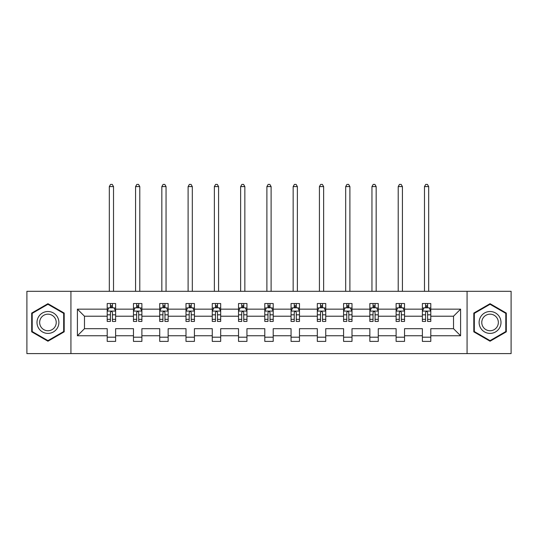 <?xml version="1.0" encoding="UTF-8"?>
<svg xmlns="http://www.w3.org/2000/svg" width="538" height="538" viewBox="0 0 538 538"><rect width="100%" height="100%" fill="white"/><g stroke="black" fill="none" stroke-linecap="round" stroke-linejoin="round"><path stroke-width="0.81" d="M467.071 291.307L26.9 291.307L26.9 353.6L511.1 353.6L511.1 291.307L467.071 291.307L467.071 353.6M430.79 335.752L430.79 328.684L453.521 328.684L460.595 335.752L430.79 335.752L430.79 341.395L422.377 341.395L422.377 335.752L404.529 335.752L404.529 341.395L396.109 341.395L396.109 335.752L378.268 335.752L378.268 341.395L369.848 341.395L369.848 335.752L352 335.752L352 341.395L343.58 341.395L343.58 335.752L325.739 335.752L325.739 341.395L317.319 341.395L317.319 335.752L299.471 335.752L299.471 341.395L291.058 341.395L291.058 335.752L273.21 335.752L273.21 341.395L264.79 341.395L264.79 335.752L246.942 335.752L246.942 341.395L238.529 341.395L238.529 335.752L220.681 335.752L220.681 341.395L212.261 341.395L212.261 335.752L194.42 335.752L194.42 341.395L186 341.395L186 335.752L168.152 335.752L168.152 341.395L159.732 341.395L159.732 335.752L141.891 335.752L141.891 341.395L133.471 341.395L133.471 335.752L115.623 335.752L115.623 341.395L107.21 341.395L107.21 335.752L77.405 335.752L77.405 309.155L107.21 309.155L107.21 303.513L115.623 303.513L115.623 309.155L133.471 309.155L133.471 303.513L141.891 303.513L141.891 309.155L159.732 309.155L159.732 303.513L168.152 303.513L168.152 309.155L186 309.155L186 303.513L194.42 303.513L194.42 309.155L212.261 309.155L212.261 303.513L220.681 303.513L220.681 309.155L238.529 309.155L238.529 303.513L246.942 303.513L246.942 309.155L264.79 309.155L264.79 303.513L273.21 303.513L273.21 309.155L291.058 309.155L291.058 303.513L299.471 303.513L299.471 309.155L317.319 309.155L317.319 303.513L325.739 303.513L325.739 309.155L343.58 309.155L343.58 303.513L352 303.513L352 309.155L369.848 309.155L369.848 303.513L378.268 303.513L378.268 309.155L396.109 309.155L396.109 303.513L404.529 303.513L404.529 309.155L422.377 309.155L422.377 303.513L430.79 303.513L430.79 309.155L460.595 309.155L460.595 335.752M70.929 353.6L70.929 291.307M422.377 309.155L422.377 316.223L404.529 316.223L404.529 309.155M404.529 335.752L404.529 328.684L422.377 328.684L422.377 335.752M396.109 309.155L396.109 316.223L378.268 316.223L378.268 309.155M378.268 335.752L378.268 328.684L396.109 328.684L396.109 335.752M369.848 309.155L369.848 316.223L352 316.223L352 309.155M352 335.752L352 328.684L369.848 328.684L369.848 335.752M343.58 309.155L343.58 316.223L325.739 316.223L325.739 309.155M325.739 335.752L325.739 328.684L343.58 328.684L343.58 335.752M317.319 309.155L317.319 316.223L299.471 316.223L299.471 309.155M299.471 335.752L299.471 328.684L317.319 328.684L317.319 335.752M291.058 309.155L291.058 316.223L273.21 316.223L273.21 309.155M273.21 335.752L273.21 328.684L291.058 328.684L291.058 335.752M264.79 309.155L264.79 316.223L246.942 316.223L246.942 309.155M246.942 335.752L246.942 328.684L264.79 328.684L264.79 335.752M238.529 309.155L238.529 316.223L220.681 316.223L220.681 309.155M220.681 335.752L220.681 328.684L238.529 328.684L238.529 335.752M212.261 309.155L212.261 316.223L194.42 316.223L194.42 309.155M194.42 335.752L194.42 328.684L212.261 328.684L212.261 335.752M186 309.155L186 316.223L168.152 316.223L168.152 309.155M168.152 335.752L168.152 328.684L186 328.684L186 335.752M159.732 309.155L159.732 316.223L141.891 316.223L141.891 309.155M141.891 335.752L141.891 328.684L159.732 328.684L159.732 335.752M133.471 309.155L133.471 316.223L115.623 316.223L115.623 309.155M115.623 335.752L115.623 328.684L133.471 328.684L133.471 335.752M107.21 309.155L107.21 316.223L84.479 316.223L84.479 328.684L107.21 328.684L107.21 335.752M77.405 309.155L84.479 316.223M453.521 328.684L453.521 316.223L430.79 316.223L430.79 309.155M425.571 307.723L427.596 307.723M399.31 307.723L401.328 307.723M373.042 307.723L375.067 307.723M346.781 307.723L348.799 307.723M320.52 307.723L322.538 307.723M294.252 307.723L296.277 307.723M267.991 307.723L270.009 307.723M241.723 307.723L243.748 307.723M215.462 307.723L217.48 307.723M189.201 307.723L191.219 307.723M162.933 307.723L164.958 307.723M136.672 307.723L138.69 307.723M110.404 307.723L112.429 307.723M107.21 337.185L115.623 337.185M133.471 337.185L141.891 337.185M159.732 337.185L168.152 337.185M186 337.185L194.42 337.185M212.261 337.185L220.681 337.185M238.529 337.185L246.942 337.185M264.79 337.185L273.21 337.185M291.058 337.185L299.471 337.185M317.319 337.185L325.739 337.185M343.58 337.185L352 337.185M369.848 337.185L378.268 337.185M396.109 337.185L404.529 337.185M422.377 337.185L430.79 337.185M84.479 328.684L77.405 335.752M460.595 309.155L453.521 316.223M64.19 313.076L47.943 303.694L31.695 313.076L31.695 331.832L47.943 341.213L64.19 331.832L64.19 313.076M473.81 313.076L473.81 331.832L490.057 341.213L506.305 331.832L506.305 313.076L490.057 303.694L473.81 313.076M112.429 305.705L110.404 305.705M108.79 308.012L107.21 308.012L107.21 303.513L110.404 303.513L110.404 307.81M107.21 319.33L107.21 321.442L110.404 321.442L110.404 319.33L107.21 319.33L107.21 316.223M115.623 316.223L115.623 321.442L112.429 321.442L112.429 312.437C111.756 311.139 111.084 311.139 110.404 312.437L110.404 319.33M114.043 308.012L115.623 308.012L115.623 303.513L112.429 303.513L112.429 307.81M115.623 311.172L113.942 307.81L108.891 307.81L107.21 311.172M113.518 291.307L113.518 186.585L109.315 186.585L109.315 291.307M109.315 186.585L110.572 184.399L112.26 184.399L113.518 186.585M138.69 305.705L136.672 305.705M135.051 308.012L133.471 308.012L133.471 303.513L136.672 303.513L136.672 307.81M133.471 319.33L133.471 321.442L136.672 321.442L136.672 319.33L133.471 319.33L133.471 316.223M141.891 316.223L141.891 321.442L138.69 321.442L138.69 312.437C138.017 311.139 137.345 311.139 136.672 312.437L136.672 319.33M140.304 308.012L141.891 308.012L141.891 303.513L138.69 303.513L138.69 307.81M141.891 311.172L140.203 307.81L135.152 307.81L133.471 311.172M139.786 291.307L139.786 186.585L135.576 186.585L135.576 291.307M135.576 186.585L136.84 184.399L138.522 184.399L139.786 186.585M164.958 305.705L162.933 305.705M161.319 308.012L159.732 308.012L159.732 303.513L162.933 303.513L162.933 307.81M159.732 319.33L159.732 321.442L162.933 321.442L162.933 319.33L159.732 319.33L159.732 316.223M168.152 316.223L168.152 321.442L164.958 321.442L164.958 312.437C164.285 311.139 163.606 311.139 162.933 312.437L162.933 319.33M166.572 308.012L168.152 308.012L168.152 303.513L164.958 303.513L164.958 307.81M168.152 311.172L166.471 307.81L161.42 307.81L159.732 311.172M166.047 291.307L166.047 186.585L161.837 186.585L161.837 291.307M161.837 186.585L163.101 184.399L164.783 184.399L166.047 186.585M38.467 316.983A10.942 10.942 0 0 0 42.475 331.933A10.942 10.942 0 0 0 57.425 327.924A10.942 10.942 0 0 0 53.417 312.975A10.942 10.942 0 0 0 38.467 316.983M40.767 318.314A8.285 8.285 0 0 0 43.8 329.633A8.285 8.285 0 0 0 55.118 326.6A8.285 8.285 0 0 0 52.085 315.281A8.285 8.285 0 0 0 40.767 318.314M63.686 313.365L63.686 331.543L47.943 340.628L32.206 331.543L32.206 313.365L47.943 304.279L63.686 313.365M480.575 316.983A10.942 10.942 0 0 0 484.583 331.933A10.942 10.942 0 0 0 499.533 327.924A10.942 10.942 0 0 0 495.525 312.975A10.942 10.942 0 0 0 480.575 316.983M482.882 318.314A8.285 8.285 0 0 0 485.915 329.633A8.285 8.285 0 0 0 497.233 326.6A8.285 8.285 0 0 0 494.2 315.281A8.285 8.285 0 0 0 482.882 318.314M505.794 313.365L505.794 331.543L490.057 340.628L474.314 331.543L474.314 313.365L490.057 304.279L505.794 313.365M191.219 305.705L189.201 305.705M187.58 308.012L186 308.012L186 303.513L189.201 303.513L189.201 307.81M186 319.33L186 321.442L189.201 321.442L189.201 319.33L186 319.33L186 316.223M194.42 316.223L194.42 321.442L191.219 321.442L191.219 312.437C190.546 311.139 189.874 311.139 189.201 312.437L189.201 319.33M192.833 308.012L194.42 308.012L194.42 303.513L191.219 303.513L191.219 307.81M194.42 311.172L192.732 307.81L187.681 307.81L186 311.172M192.315 291.307L192.315 186.585L188.105 186.585L188.105 291.307M188.105 186.585L189.369 184.399L191.051 184.399L192.315 186.585M217.48 305.705L215.462 305.705M213.848 308.012L212.261 308.012L212.261 303.513L215.462 303.513L215.462 307.81M212.261 319.33L212.261 321.442L215.462 321.442L215.462 319.33L212.261 319.33L212.261 316.223M220.681 316.223L220.681 321.442L217.48 321.442L217.48 312.437C216.807 311.139 216.135 311.139 215.462 312.437L215.462 319.33M219.101 308.012L220.681 308.012L220.681 303.513L217.48 303.513L217.48 307.81M220.681 311.172L219 307.81L213.949 307.81L212.261 311.172M218.576 291.307L218.576 186.585L214.366 186.585L214.366 291.307M214.366 186.585L215.63 184.399L217.312 184.399L218.576 186.585M243.748 305.705L241.723 305.705M240.109 308.012L238.529 308.012L238.529 303.513L241.723 303.513L241.723 307.81M238.529 319.33L238.529 321.442L241.723 321.442L241.723 319.33L238.529 319.33L238.529 316.223M246.942 316.223L246.942 321.442L243.748 321.442L243.748 312.437C243.075 311.139 242.403 311.139 241.723 312.437L241.723 319.33M245.362 308.012L246.942 308.012L246.942 303.513L243.748 303.513L243.748 307.81M246.942 311.172L245.261 307.81L240.21 307.81L238.529 311.172M244.844 291.307L244.844 186.585L240.634 186.585L240.634 291.307M240.634 186.585L241.892 184.399L243.579 184.399L244.844 186.585M270.009 305.705L267.991 305.705M266.371 308.012L264.79 308.012L264.79 303.513L267.991 303.513L267.991 307.81M264.79 319.33L264.79 321.442L267.991 321.442L267.991 319.33L264.79 319.33L264.79 316.223M273.21 316.223L273.21 321.442L270.009 321.442L270.009 312.437C269.336 311.139 268.664 311.139 267.991 312.437L267.991 319.33M271.629 308.012L273.21 308.012L273.21 303.513L270.009 303.513L270.009 307.81M273.21 311.172L271.529 307.81L266.471 307.81L264.79 311.172M271.105 291.307L271.105 186.585L266.895 186.585L266.895 291.307M266.895 186.585L268.159 184.399L269.841 184.399L271.105 186.585M296.277 305.705L294.252 305.705M292.638 308.012L291.058 308.012L291.058 303.513L294.252 303.513L294.252 307.81M291.058 319.33L291.058 321.442L294.252 321.442L294.252 319.33L291.058 319.33L291.058 316.223M299.471 316.223L299.471 321.442L296.277 321.442L296.277 312.437C295.604 311.139 294.925 311.139 294.252 312.437L294.252 319.33M297.891 308.012L299.471 308.012L299.471 303.513L296.277 303.513L296.277 307.81M299.471 311.172L297.79 307.81L292.739 307.81L291.058 311.172M297.366 291.307L297.366 186.585L293.156 186.585L293.156 291.307M293.156 186.585L294.421 184.399L296.108 184.399L297.366 186.585M322.538 305.705L320.52 305.705M318.899 308.012L317.319 308.012L317.319 303.513L320.52 303.513L320.52 307.81M317.319 319.33L317.319 321.442L320.52 321.442L320.52 319.33L317.319 319.33L317.319 316.223M325.739 316.223L325.739 321.442L322.538 321.442L322.538 312.437C321.865 311.139 321.193 311.139 320.52 312.437L320.52 319.33M324.152 308.012L325.739 308.012L325.739 303.513L322.538 303.513L322.538 307.81M325.739 311.172L324.051 307.81L319 307.81L317.319 311.172M323.634 291.307L323.634 186.585L319.424 186.585L319.424 291.307M319.424 186.585L320.688 184.399L322.37 184.399L323.634 186.585M348.799 305.705L346.781 305.705M345.167 308.012L343.58 308.012L343.58 303.513L346.781 303.513L346.781 307.81M343.58 319.33L343.58 321.442L346.781 321.442L346.781 319.33L343.58 319.33L343.58 316.223M352 316.223L352 321.442L348.799 321.442L348.799 312.437C348.126 311.139 347.454 311.139 346.781 312.437L346.781 319.33M350.42 308.012L352 308.012L352 303.513L348.799 303.513L348.799 307.81M352 311.172L350.319 307.81L345.268 307.81L343.58 311.172M349.895 291.307L349.895 186.585L345.685 186.585L345.685 291.307M345.685 186.585L346.949 184.399L348.631 184.399L349.895 186.585M375.067 305.705L373.042 305.705M371.428 308.012L369.848 308.012L369.848 303.513L373.042 303.513L373.042 307.81M369.848 319.33L369.848 321.442L373.042 321.442L373.042 319.33L369.848 319.33L369.848 316.223M378.268 316.223L378.268 321.442L375.067 321.442L375.067 312.437C374.394 311.139 373.722 311.139 373.042 312.437L373.042 319.33M376.681 308.012L378.268 308.012L378.268 303.513L375.067 303.513L375.067 307.81M378.268 311.172L376.58 307.81L371.529 307.81L369.848 311.172M376.163 291.307L376.163 186.585L371.953 186.585L371.953 291.307M371.953 186.585L373.217 184.399L374.899 184.399L376.163 186.585M401.328 305.705L399.31 305.705M397.696 308.012L396.109 308.012L396.109 303.513L399.31 303.513L399.31 307.81M396.109 319.33L396.109 321.442L399.31 321.442L399.31 319.33L396.109 319.33L396.109 316.223M404.529 316.223L404.529 321.442L401.328 321.442L401.328 312.437C400.655 311.139 399.983 311.139 399.31 312.437L399.31 319.33M402.949 308.012L404.529 308.012L404.529 303.513L401.328 303.513L401.328 307.81M404.529 311.172L402.848 307.81L397.797 307.81L396.109 311.172M402.424 291.307L402.424 186.585L398.214 186.585L398.214 291.307M398.214 186.585L399.478 184.399L401.16 184.399L402.424 186.585M427.596 305.705L425.571 305.705M423.957 308.012L422.377 308.012L422.377 303.513L425.571 303.513L425.571 307.81M422.377 319.33L422.377 321.442L425.571 321.442L425.571 319.33L422.377 319.33L422.377 316.223M430.79 316.223L430.79 321.442L427.596 321.442L427.596 312.437C426.923 311.139 426.251 311.139 425.571 312.437L425.571 319.33M429.21 308.012L430.79 308.012L430.79 303.513L427.596 303.513L427.596 307.81M430.79 311.172L429.109 307.81L424.058 307.81L422.377 311.172M428.685 291.307L428.685 186.585L424.482 186.585L424.482 291.307M424.482 186.585L425.74 184.399L427.428 184.399L428.685 186.585M115.583 311.092L107.25 311.092M115.623 319.33L112.429 319.33M110.404 314.817L107.21 314.817M115.623 314.817L112.429 314.817M112.429 306.774L110.404 306.774M141.844 311.092L133.511 311.092M141.891 319.33L138.69 319.33M136.672 314.817L133.471 314.817M141.891 314.817L138.69 314.817M138.69 306.774L136.672 306.774M168.112 311.092L159.779 311.092M168.152 319.33L164.958 319.33M162.933 314.817L159.732 314.817M168.152 314.817L164.958 314.817M164.958 306.774L162.933 306.774M194.373 311.092L186.04 311.092M194.42 319.33L191.219 319.33M189.201 314.817L186 314.817M194.42 314.817L191.219 314.817M191.219 306.774L189.201 306.774M220.641 311.092L212.308 311.092M220.681 319.33L217.48 319.33M215.462 314.817L212.261 314.817M220.681 314.817L217.48 314.817M217.48 306.774L215.462 306.774M246.902 311.092L238.569 311.092M246.942 319.33L243.748 319.33M241.723 314.817L238.529 314.817M246.942 314.817L243.748 314.817M243.748 306.774L241.723 306.774M273.169 311.092L264.831 311.092M273.21 319.33L270.009 319.33M267.991 314.817L264.79 314.817M273.21 314.817L270.009 314.817M270.009 306.774L267.991 306.774M299.431 311.092L291.098 311.092M299.471 319.33L296.277 319.33M294.252 314.817L291.058 314.817M299.471 314.817L296.277 314.817M296.277 306.774L294.252 306.774M325.692 311.092L317.359 311.092M325.739 319.33L322.538 319.33M320.52 314.817L317.319 314.817M325.739 314.817L322.538 314.817M322.538 306.774L320.52 306.774M351.96 311.092L343.627 311.092M352 319.33L348.799 319.33M346.781 314.817L343.58 314.817M352 314.817L348.799 314.817M348.799 306.774L346.781 306.774M378.221 311.092L369.888 311.092M378.268 319.33L375.067 319.33M373.042 314.817L369.848 314.817M378.268 314.817L375.067 314.817M375.067 306.774L373.042 306.774M404.489 311.092L396.156 311.092M404.529 319.33L401.328 319.33M399.31 314.817L396.109 314.817M404.529 314.817L401.328 314.817M401.328 306.774L399.31 306.774M430.75 311.092L422.417 311.092M430.79 319.33L427.596 319.33M425.571 314.817L422.377 314.817M430.79 314.817L427.596 314.817M427.596 306.774L425.571 306.774"/></g></svg>
